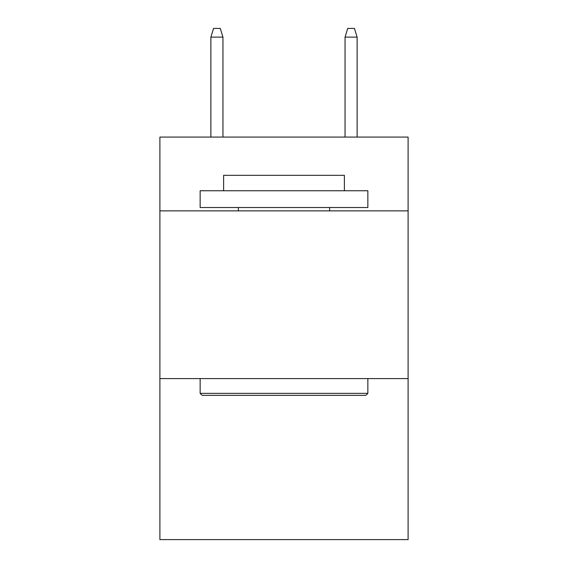 <?xml version="1.0" encoding="UTF-8"?>
<svg xmlns="http://www.w3.org/2000/svg" width="568" height="568" viewBox="0 0 568 568"><rect width="100%" height="100%" fill="white"/><g stroke="black" fill="none" stroke-linecap="round" stroke-linejoin="round"><path stroke-width="0.85" d="M408.108 210.877L408.108 137.08L159.892 137.08L159.892 210.877L408.108 210.877L408.108 539.6L159.892 539.6L159.892 210.877M408.108 378.593L159.892 378.593M202.151 395.363L200.142 393.354L367.858 393.354L365.849 395.363L202.151 395.363M367.858 190.749L367.858 207.519L200.142 207.519L200.142 190.749L367.858 190.749M223.622 190.749L223.622 175.32L344.378 175.32L344.378 190.749M367.858 378.593L367.858 393.354M200.142 378.593L200.142 393.354M329.618 207.519L329.618 210.877M238.382 207.519L238.382 210.877M222.954 137.08L222.954 37.119L210.877 37.119L210.877 137.08M210.877 37.119L213.561 28.4L220.27 28.4L222.954 37.119M345.046 37.119L347.73 28.4L354.439 28.4L357.123 37.119L345.046 37.119L345.046 137.08M357.123 37.119L357.123 137.08"/></g></svg>
